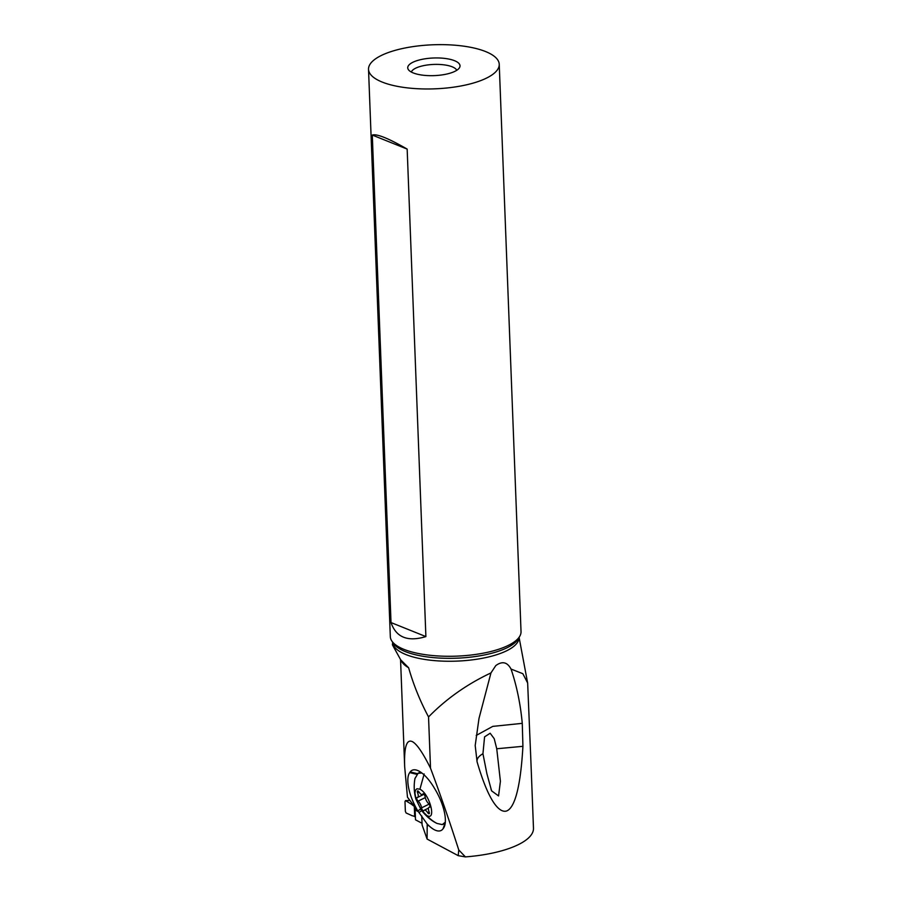 <?xml version="1.0" encoding="UTF-8"?>
<svg xmlns="http://www.w3.org/2000/svg" width="902" height="902" viewBox="0 0 902 902"><rect width="100%" height="100%" fill="white"/><g stroke="black" fill="none" stroke-linecap="round" stroke-linejoin="round"><path stroke-width="1.35" d="M415.506 819.817L422.035 823.289L415.506 819.817L415.123 809.962L418.201 811.608L415.123 809.962L415.033 807.335L415.123 809.962M414.683 816.49A54.289 25.549 -103.2 0 0 412.079 815.69L406.114 812.984L405.37 811.383L406.114 812.984L412.079 815.69A54.289 25.549 -103.2 0 1 414.683 816.49L415.405 817.223L414.683 816.49L414.3 806.354A54.289 25.549 -103.2 0 1 411.639 804.347L412.969 804.573M404.987 801.54L405.37 811.383L404.987 801.54L405.641 800.683L404.987 801.54L405.641 800.683L411.639 804.347A54.289 25.549 -103.2 0 0 414.289 806.354M496.743 748.761L494.228 738.715L490.169 733.236L484.577 736.855L482.942 753.711L486.866 773.6L491.59 790.851L498.558 795.936L500.407 781.29L496.743 748.761L522.923 746.315C520.172 794.369 512.956 808.711 506.541 811.011C500.159 812.95 489.538 804.494 477.09 761.852L475.196 745.514L479.007 718.387L490.959 672.926L495.796 665.586C502.222 660.884 507.296 662.034 511.039 669.058L522.833 673.693L527.647 682.994L530.974 763.081M522.923 746.315L522.269 723.348C520.443 703.808 516.699 685.712 511.039 669.058M490.959 672.926C467.135 684.111 446.332 698.779 428.54 716.932L430.513 768.2C439.624 792.475 449.038 819.715 458.746 849.921L458.216 855.66L465.398 856.9L458.746 849.921M465.398 856.9A77.696 26.192 -2.2 0 0 533.477 828.228L530.962 762.866M430.513 768.2C422.982 753.012 416.972 744.173 412.473 741.692C406.588 738.772 403.983 747.115 404.671 766.723L407.478 797.199L418.945 812.499L421.696 810.65M392.697 642.28L392.415 644.84L400.725 659.858L408.617 667.751C413.499 684.776 420.129 701.17 428.54 716.932M427.198 824.112L427.097 839.063L422.102 824.958L421.753 815.949M427.097 839.063L458.216 855.66M427.638 825.882L427.086 823.887A32.258 12.346 -116.2 0 0 442.995 828.848L443.48 828.183A32.258 12.346 -116.2 0 0 444.539 826.119A32.258 12.346 -116.2 0 0 435.384 789.836L434.403 788.179A32.258 12.346 -116.2 0 0 416.837 770.195A32.258 12.346 -116.2 0 0 410.196 771.932L409.711 772.597A32.258 12.346 -116.2 0 0 417.806 810.943L418.19 811.586M445.317 822.196L442.251 824.608L436.94 823.413A52.327 42.665 -61.9 0 1 436.647 823.255A52.327 42.665 -61.9 0 1 426.793 815.453L421.234 810.019L415.901 799.071L414.943 792.914L415.506 790.141L416.95 788.743L419.915 789.239C429.611 793.715 436.918 821.542 426.793 815.453M443.243 824.27L445.284 822.523M418.945 812.499L427.086 823.887M414.976 778.516L418.122 773.251L421.899 773.037M420.862 772.281L418.731 772.913M428.664 813.694A2.154 0.823 -116.2 0 0 429.127 813.751A2.154 0.823 -116.2 0 0 429.104 811.879A5.311 2.03 63.8 0 1 429.048 807.29A5.311 2.03 63.8 0 1 429.532 807.211A2.154 0.823 -116.2 0 0 429.735 807.177A2.154 0.823 -116.2 0 0 429.814 805.61A2.154 0.823 -116.2 0 0 428.585 803.569A5.311 2.03 63.8 0 1 425.158 796.838A2.154 0.823 -116.2 0 0 423.466 793.895A2.154 0.823 -116.2 0 0 423.015 793.839A2.154 0.823 -116.2 0 0 422.835 794.031A5.311 2.03 63.8 0 1 422.395 794.515A5.311 2.03 63.8 0 1 421.268 794.38A5.311 2.03 63.8 0 1 418.968 791.967A2.154 0.823 -116.2 0 0 418.043 790.998A2.154 0.823 -116.2 0 0 417.581 790.941A2.154 0.823 -116.2 0 0 417.603 792.802A5.311 2.03 63.8 0 1 417.649 797.402A5.311 2.03 63.8 0 1 417.164 797.481A2.154 0.823 -116.2 0 0 416.972 797.515A2.154 0.823 -116.2 0 0 416.882 799.082A2.154 0.823 -116.2 0 0 418.122 801.123A5.311 2.03 63.8 0 1 421.55 807.854A2.154 0.823 -116.2 0 0 423.23 810.797A2.154 0.823 -116.2 0 0 423.692 810.853A2.154 0.823 -116.2 0 0 423.872 810.661A5.311 2.03 63.8 0 1 424.312 810.176A5.311 2.03 63.8 0 1 425.44 810.312A5.311 2.03 63.8 0 1 427.728 812.713A2.154 0.823 -116.2 0 0 428.664 813.694M522.269 723.348L492.774 726.381L476.233 735.434M477.09 761.852C476.56 759.022 478.511 756.304 482.942 753.711M456.739 70.311A22.888 7.712 -2.2 0 0 420.084 66.511A22.888 7.712 -2.2 0 0 411.346 72.047M417.874 60.378A26.158 8.817 -2.2 0 0 408.369 69.612A26.158 8.817 -2.2 0 0 449.884 73.242A26.158 8.817 -2.2 0 0 459.524 67.65A26.158 8.817 -2.2 0 0 447.629 58.833A26.158 8.817 -2.2 0 0 417.874 60.378M473.888 82.894A65.406 22.043 177.8 0 1 405.472 87.641A65.406 22.043 177.8 0 1 368.523 69.319A65.406 22.043 177.8 0 1 393.87 50.726A65.406 22.043 177.8 0 1 462.275 45.968A65.406 22.043 177.8 0 1 499.234 64.301A65.406 22.043 177.8 0 1 473.888 82.894M368.523 69.319L390.318 636.62A65.406 22.043 -2.2 0 0 391.896 641.119A65.406 22.043 -2.2 0 0 495.683 650.195A65.406 22.043 -2.2 0 0 519.789 636.214A65.406 22.043 -2.2 0 0 521.029 631.603L499.234 64.301M407.163 149.089C388.379 138.288 376.754 133.609 372.289 135.063L391.017 622.56C396.102 637.41 407.738 642.077 425.891 636.587L407.163 149.089L372.289 135.063M391.017 622.56L425.891 636.587M409.903 800.457L405.641 800.683L411.639 804.347M519.011 637.567A63.163 21.287 177.8 0 1 494.533 655.371A63.163 21.287 177.8 0 1 428.653 659.993A63.163 21.287 177.8 0 1 392.776 642.416M408.617 667.751A65.406 22.043 177.8 0 1 400.962 660.05M445.284 822.59L442.995 828.848M424.165 773.95L419.915 789.239M417.806 810.943L420.58 809.071M409.711 772.597L416.747 774.299M417.423 773.679L410.196 771.932M429.149 812.014L427.728 812.713M429.081 804.144L421.55 807.854M425.282 797.593L418.122 801.123M419.047 792.091L417.603 792.802M443.48 828.183L445.16 823.594M391.896 641.119L393.554 643.543A63.816 21.513 -2.2 0 0 494.803 652.394A63.816 21.513 -2.2 0 0 518.334 638.751L519.789 636.214M409.858 800.39L405.449 800.615M519.09 637.432L527.636 682.994M400.556 659.723L404.671 766.723M437.064 823.481L436.647 823.255C431.404 820.73 426.342 816.423 421.448 810.323M415.867 798.992C413.984 792.08 413.702 785.168 415.021 778.246M418.1 773.217L418.686 772.924M429.961 806.839L429.048 807.29M428.506 808.113L424.312 810.176M423.963 794.29L417.649 797.402M423.557 793.94L422.395 794.515M491.601 790.84L491.015 789.171"/></g></svg>
